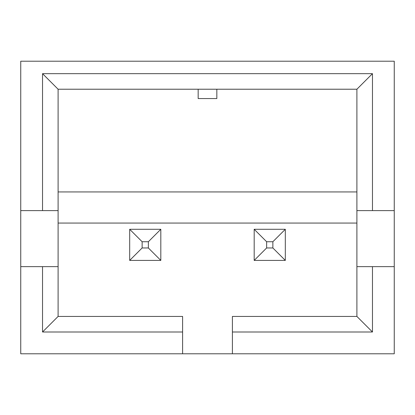 <?xml version="1.0" encoding="UTF-8"?>
<svg xmlns="http://www.w3.org/2000/svg" width="415" height="415" viewBox="0 0 415 415"><rect width="100%" height="100%" fill="white"/><g stroke="black" fill="none" stroke-linecap="round" stroke-linejoin="round"><path stroke-width="0.62" d="M20.75 61.213L394.25 61.213L394.25 266.638L372.463 266.638L372.463 332L232.4 332L232.4 353.788L182.6 353.788L394.25 353.788L232.4 353.788L232.4 316.438L356.9 316.438L356.9 89.225L58.1 89.225L58.1 316.438L182.6 316.438L182.6 332L42.538 332L42.538 266.638L20.75 266.638L20.75 353.788L182.6 353.788L182.6 332L182.6 353.788L20.75 353.788L20.75 61.213L20.75 210.613L42.538 210.613L42.538 73.663L372.463 73.663L372.463 210.613L394.25 210.613L394.25 61.213L20.75 61.213M356.9 223.063L58.1 223.063L356.9 223.063M394.25 353.788L394.25 266.638L394.25 353.788M58.1 191.938L356.9 191.938L58.1 191.938M356.9 266.638L394.25 266.638L394.25 210.613L356.9 210.613L356.9 316.438L372.463 332L372.463 266.638L356.9 266.638M20.75 266.638L58.1 266.638L58.1 210.613L20.75 210.613L20.75 266.638M182.6 332L182.6 316.438L58.1 316.438L42.538 332L182.6 332M58.1 266.638L42.538 266.638L42.538 332L58.1 316.438L58.1 266.638M232.4 316.438L232.4 332L372.463 332L356.9 316.438L232.4 316.438M42.538 210.613L58.1 210.613L58.1 89.225L42.538 73.663L42.538 210.613M42.538 73.663L58.1 89.225L356.9 89.225L372.463 73.663L42.538 73.663M356.9 210.613L372.463 210.613L372.463 73.663L356.9 89.225L356.9 210.613M198.163 98.563L198.163 89.225L198.163 98.563L216.838 98.563L198.163 98.563M216.838 89.225L216.838 98.563L216.838 89.225M129.688 260.413L129.688 229.288L160.812 229.288L160.812 260.413L129.688 260.413L142.138 247.963L148.363 247.963L148.363 241.738L142.138 241.738L142.138 247.963L142.138 241.738L148.363 241.738L160.812 229.288L129.688 229.288L142.138 241.738L129.688 229.288L129.688 260.413L160.812 260.413L160.812 229.288L148.363 241.738L148.363 247.963L160.812 260.413L148.363 247.963L142.138 247.963L129.688 260.413M254.188 260.413L254.188 229.288L285.312 229.288L285.312 260.413L254.188 260.413L266.638 247.963L272.863 247.963L272.863 241.738L266.638 241.738L266.638 247.963L266.638 241.738L272.863 241.738L285.312 229.288L254.188 229.288L266.638 241.738L254.188 229.288L254.188 260.413L285.312 260.413L285.312 229.288L272.863 241.738L272.863 247.963L285.312 260.413L272.863 247.963L266.638 247.963L254.188 260.413"/></g></svg>

